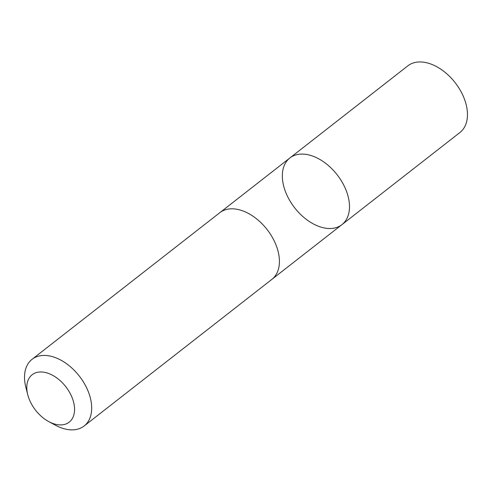 <?xml version="1.0" encoding="UTF-8"?>
<svg xmlns="http://www.w3.org/2000/svg" width="492" height="492" viewBox="0 0 492 492"><rect width="100%" height="100%" fill="white"/><g stroke="black" fill="none" stroke-linecap="round" stroke-linejoin="round"><path stroke-width="0.74" d="M346.54 219.241A42.3 26.906 52 0 1 341.946 224.641A42.3 26.906 52 0 1 294.708 207.864A42.3 26.906 52 0 1 289.88 157.969A42.3 26.906 52 0 1 333.551 170.546A42.3 26.906 52 0 1 346.54 219.241A42.3 26.906 52 0 1 341.946 224.641L459.922 132.514A42.3 26.906 -128 0 0 464.516 127.108A42.3 26.906 -128 0 0 451.521 78.412A42.3 26.906 -128 0 0 407.85 65.836L289.88 157.969A42.3 26.906 52 0 1 333.551 170.546A42.3 26.906 52 0 1 346.54 219.241M48.726 421.582L55.362 425.174A42.3 26.906 -128 0 0 84.138 425.986L271.873 279.376A42.3 26.906 -128 0 0 267.039 229.475A42.3 26.906 -128 0 0 219.795 212.698L32.066 359.308A42.3 26.906 -128 0 0 27.472 364.713A42.3 26.906 -128 0 0 25.879 387.425L27.755 394.732A30.092 19.139 -128 0 0 48.726 421.582A30.092 19.139 -128 0 0 74.108 413.864A30.092 19.139 -128 0 0 57.939 378.803A30.092 19.139 -128 0 0 28.887 378.576A30.092 19.139 -128 0 0 27.755 394.732M84.138 425.986A42.3 26.906 -128 0 0 79.31 376.085A42.3 26.906 -128 0 0 32.066 359.308M272.217 279.093L341.946 224.641M220.152 212.427L289.88 157.969"/></g></svg>
